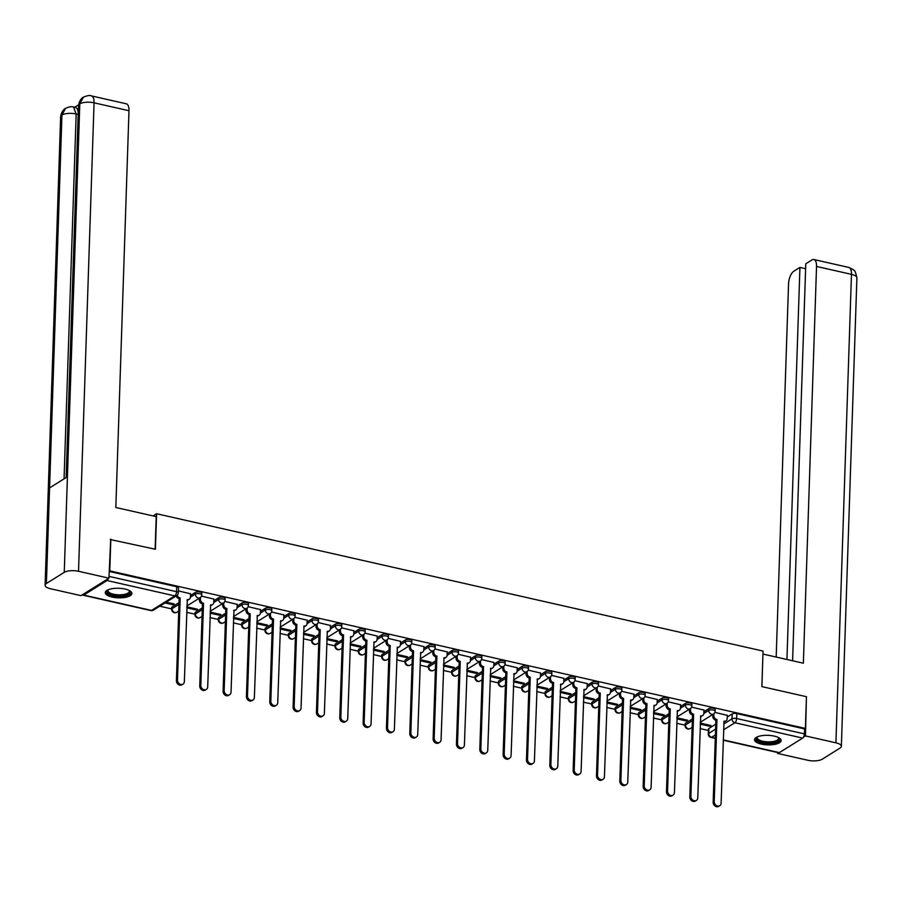 <?xml version="1.0" encoding="UTF-8"?>
<svg xmlns="http://www.w3.org/2000/svg" width="902" height="902" viewBox="0 0 902 902"><rect width="100%" height="100%" fill="white"/><g stroke="black" fill="none" stroke-linecap="round" stroke-linejoin="round"><path stroke-width="1.35" d="M201.822 593.166A3.416 1.229 -178.1 0 0 200.052 592.028A3.416 1.229 -178.1 0 0 195.418 592.377L195.362 594.125A3.416 1.229 1.9 0 1 199.996 593.775A3.416 1.229 1.9 0 1 201.766 594.914L201.822 593.166M225.162 598.443A3.416 1.229 -178.1 0 0 223.392 597.304A3.416 1.229 -178.1 0 0 218.758 597.654L218.69 599.413A3.416 1.229 1.9 0 1 223.335 599.063A3.416 1.229 1.9 0 1 225.105 600.202L225.162 598.443M248.501 603.731A3.416 1.229 -178.1 0 0 246.731 602.592A3.416 1.229 -178.1 0 0 242.086 602.942L242.029 604.701A3.416 1.229 1.9 0 1 246.674 604.351A3.416 1.229 1.9 0 1 248.433 605.49L248.501 603.731M271.829 609.019A3.416 1.229 -178.1 0 0 270.07 607.88A3.416 1.229 -178.1 0 0 265.425 608.23L265.368 609.977A3.416 1.229 1.9 0 1 270.002 609.628A3.416 1.229 1.9 0 1 271.773 610.767L271.829 609.019M295.168 614.307A3.416 1.229 -178.1 0 0 293.398 613.168A3.416 1.229 -178.1 0 0 288.764 613.518L288.708 615.265A3.416 1.229 1.9 0 1 293.342 614.916A3.416 1.229 1.9 0 1 295.112 616.055L295.168 614.307M318.507 619.595A3.416 1.229 -178.1 0 0 316.737 618.445A3.416 1.229 -178.1 0 0 312.103 618.795L312.047 620.553A3.416 1.229 1.9 0 1 316.681 620.204A3.416 1.229 1.9 0 1 318.451 621.343L318.507 619.595M341.847 624.872A3.416 1.229 -178.1 0 0 340.077 623.733A3.416 1.229 -178.1 0 0 335.443 624.083L335.375 625.841A3.416 1.229 1.9 0 1 340.02 625.492A3.416 1.229 1.9 0 1 341.79 626.631L341.847 624.872M365.186 630.16A3.416 1.229 -178.1 0 0 363.416 629.021A3.416 1.229 -178.1 0 0 358.77 629.37L358.714 631.118A3.416 1.229 1.9 0 1 363.359 630.769A3.416 1.229 1.9 0 1 365.118 631.919L365.186 630.16M388.514 635.448A3.416 1.229 -178.1 0 0 386.755 634.309A3.416 1.229 -178.1 0 0 382.11 634.658L382.053 636.406A3.416 1.229 1.9 0 1 386.687 636.057A3.416 1.229 1.9 0 1 388.458 637.195L388.514 635.448M411.853 640.736A3.416 1.229 -178.1 0 0 410.083 639.586A3.416 1.229 -178.1 0 0 405.449 639.935L405.393 641.694A3.416 1.229 1.9 0 1 410.027 641.345A3.416 1.229 1.9 0 1 411.797 642.483L411.853 640.736M435.192 646.012A3.416 1.229 -178.1 0 0 433.422 644.874A3.416 1.229 -178.1 0 0 428.788 645.223L428.732 646.982A3.416 1.229 1.9 0 1 433.366 646.633A3.416 1.229 1.9 0 1 435.136 647.771L435.192 646.012M458.532 651.3A3.416 1.229 -178.1 0 0 456.762 650.162A3.416 1.229 -178.1 0 0 452.127 650.511L452.06 652.259A3.416 1.229 1.9 0 1 456.705 651.909A3.416 1.229 1.9 0 1 458.475 653.059L458.532 651.3M481.871 656.588A3.416 1.229 -178.1 0 0 480.101 655.45A3.416 1.229 -178.1 0 0 475.455 655.799L475.399 657.547A3.416 1.229 1.9 0 1 480.044 657.197A3.416 1.229 1.9 0 1 481.803 658.336L481.871 656.588M505.199 661.876A3.416 1.229 -178.1 0 0 503.44 660.738A3.416 1.229 -178.1 0 0 498.795 661.087L498.738 662.835A3.416 1.229 1.9 0 1 503.372 662.485A3.416 1.229 1.9 0 1 505.143 663.624L505.199 661.876M528.538 667.153A3.416 1.229 -178.1 0 0 526.768 666.014A3.416 1.229 -178.1 0 0 522.134 666.364L522.078 668.123A3.416 1.229 1.9 0 1 526.712 667.773A3.416 1.229 1.9 0 1 528.482 668.912L528.538 667.153M551.877 672.441A3.416 1.229 -178.1 0 0 550.107 671.302A3.416 1.229 -178.1 0 0 545.473 671.652L545.417 673.411A3.416 1.229 1.9 0 1 550.051 673.061A3.416 1.229 1.9 0 1 551.821 674.2L551.877 672.441M575.217 677.729A3.416 1.229 -178.1 0 0 573.447 676.59A3.416 1.229 -178.1 0 0 568.812 676.94L568.745 678.687A3.416 1.229 1.9 0 1 573.39 678.338A3.416 1.229 1.9 0 1 575.16 679.477L575.217 677.729M598.556 683.017A3.416 1.229 -178.1 0 0 596.786 681.878A3.416 1.229 -178.1 0 0 592.14 682.228L592.084 683.975A3.416 1.229 1.9 0 1 596.729 683.626A3.416 1.229 1.9 0 1 598.488 684.765L598.556 683.017M621.884 688.305A3.416 1.229 -178.1 0 0 620.125 687.155A3.416 1.229 -178.1 0 0 615.48 687.504L615.423 689.263A3.416 1.229 1.9 0 1 620.057 688.914A3.416 1.229 1.9 0 1 621.828 690.053L621.884 688.305M645.223 693.582A3.416 1.229 -178.1 0 0 643.453 692.443A3.416 1.229 -178.1 0 0 638.819 692.792L638.763 694.551A3.416 1.229 1.9 0 1 643.397 694.202A3.416 1.229 1.9 0 1 645.167 695.341L645.223 693.582M668.562 698.87A3.416 1.229 -178.1 0 0 666.792 697.731A3.416 1.229 -178.1 0 0 662.158 698.08L662.102 699.828A3.416 1.229 1.9 0 1 666.736 699.478A3.416 1.229 1.9 0 1 668.506 700.617L668.562 698.87M691.902 704.158A3.416 1.229 -178.1 0 0 690.131 703.019A3.416 1.229 -178.1 0 0 685.497 703.368L685.43 705.116A3.416 1.229 1.9 0 1 690.075 704.766A3.416 1.229 1.9 0 1 691.845 705.905L691.902 704.158M715.241 709.446A3.416 1.229 -178.1 0 0 713.471 708.296A3.416 1.229 -178.1 0 0 708.825 708.645L708.769 710.404A3.416 1.229 1.9 0 1 713.414 710.054A3.416 1.229 1.9 0 1 715.173 711.193L715.241 709.446M761.412 744.105A13.327 4.781 -178.1 0 0 781.143 740.542A13.327 4.781 -178.1 0 0 774.243 736.1A13.327 4.781 -178.1 0 0 754.512 739.663A13.327 4.781 -178.1 0 0 761.412 744.105M112.164 597.068A13.327 4.781 -178.1 0 0 131.895 593.505A13.327 4.781 -178.1 0 0 124.995 589.051A13.327 4.781 -178.1 0 0 105.263 592.625A13.327 4.781 -178.1 0 0 112.164 597.068M159.733 606.2L171.662 608.906M186.658 612.3L195.001 614.183M209.997 617.588L218.34 619.471M233.336 622.865L241.668 624.759M256.675 628.153L265.008 630.047M280.003 633.441L288.347 635.324M303.343 638.729L311.686 640.612M326.682 644.005L335.025 645.9M350.021 649.293L358.353 651.188M373.36 654.581L381.693 656.464M396.688 659.869L405.032 661.752M420.028 665.157L428.371 667.04M443.367 670.434L451.71 672.328M466.706 675.722L475.038 677.616M490.045 681.01L498.378 682.893M513.373 686.298L521.717 688.181M536.713 691.575L545.056 693.469M560.052 696.863L568.395 698.757M583.391 702.151L591.723 704.034M606.73 707.439L615.063 709.322M630.058 712.715L638.402 714.609M653.398 718.003L661.741 719.897M676.737 723.291L685.08 725.174M700.076 728.579L708.408 730.462M110.822 539.17L109.773 570.876L805.396 728.421L806.444 696.705L761.863 686.614L763.047 651.075L156.587 513.734L155.403 549.262L110.236 539.531M82.51 594.689A3.416 1.5 -77.2 0 0 83.097 595.219A3.416 1.5 -77.2 0 0 83.751 595.083L107.034 580.538A3.416 1.5 -77.2 0 0 108.353 578.554M109.187 571.237L109.773 570.876M708.882 728.466L708.724 733.416A3.416 1.229 1.9 0 0 708.296 733.98L708.465 729.03A3.416 1.229 1.9 0 1 708.882 728.466L715.748 724.182M727.215 717.034L732.165 713.933L732.007 718.871A3.416 1.229 1.9 0 1 736.641 718.522L804.404 733.878A3.416 1.5 102.8 0 1 802.656 738.084L779.373 752.618A3.416 1.5 102.8 0 1 778.719 752.764L723.201 740.192M804.404 733.878L804.573 728.929L805.396 728.421M676.883 718.849L686.399 721.002L686.433 719.954M686.399 721.002L687.628 720.224L676.917 717.8M703.932 710.054L691.575 707.123M653.544 713.561L663.06 715.714L663.094 714.666M663.06 715.714L664.3 714.948L653.578 712.512M680.593 704.766L668.235 701.835M630.216 708.273L639.721 710.426L639.755 709.389M639.721 710.426L640.961 709.66L630.25 707.236M657.254 699.49L644.896 696.547M606.877 702.985L616.382 705.138L616.427 704.101M616.382 705.138L617.622 704.372L606.911 701.948M633.914 694.202L621.568 691.27M583.538 697.708L593.054 699.862L593.088 698.813M593.054 699.862L594.283 699.084L583.571 696.66M610.586 688.914L598.229 685.982M560.198 692.42L569.714 694.574L569.748 693.525M569.714 694.574L570.943 693.807L560.232 691.372M587.247 683.626L574.89 680.694M536.859 687.132L546.375 689.286L546.409 688.249M546.375 689.286L547.615 688.519L536.893 686.095M563.908 678.338L551.55 675.406M513.52 681.844L523.036 683.998L523.07 682.961M523.036 683.998L524.276 683.231L513.565 680.807M540.569 673.061L528.211 670.13M490.192 676.556L499.697 678.721L499.742 677.673M499.697 678.721L500.937 677.943L490.226 675.519M517.229 667.773L504.883 664.842M466.853 671.28L476.369 673.433L476.403 672.385M476.369 673.433L477.598 672.655L466.886 670.231M493.901 662.485L481.544 659.554M443.513 665.992L453.029 668.145L453.063 667.108M453.029 668.145L454.258 667.379L443.547 664.943M470.562 657.197L458.205 654.266M420.174 660.704L429.69 662.857L429.724 661.82M429.69 662.857L430.93 662.091L420.208 659.666M447.223 651.921L434.865 648.978M396.835 655.416L406.351 657.569L406.385 656.532M406.351 657.569L407.591 656.803L396.88 654.378M423.884 646.633L411.526 643.701M373.507 650.139L383.012 652.293L383.057 651.244M383.012 652.293L384.252 651.515L373.541 649.09M400.544 641.345L388.198 638.413M350.168 644.851L359.684 647.005L359.718 645.967M359.684 647.005L360.913 646.238L350.202 643.803M377.205 636.057L364.859 633.125M326.828 639.563L336.345 641.717L336.378 640.679M336.345 641.717L337.573 640.95L326.862 638.526M353.877 630.78L341.52 627.837M303.489 634.275L313.005 636.429L313.039 635.391M313.005 636.429L314.246 635.662L303.523 633.238M330.538 625.492L318.18 622.56M280.15 628.998L289.666 631.152L289.7 630.103M289.666 631.152L290.906 630.374L280.195 627.95M307.199 620.204L294.841 617.272M256.822 623.71L266.327 625.864L266.372 624.815M266.327 625.864L267.567 625.097L256.856 622.662M283.859 614.916L271.513 611.984M233.483 618.422L242.999 620.576L243.033 619.539M242.999 620.576L244.228 619.809L233.517 617.385M260.52 609.628L248.174 606.696M210.143 613.134L219.66 615.288L219.693 614.251M219.66 615.288L220.889 614.521L210.177 612.097M237.192 604.351L224.835 601.42M186.804 607.847L196.32 610.011L196.354 608.963M196.32 610.011L197.561 609.233L186.838 606.809M213.853 599.063L201.496 596.132M164.998 602.919L172.981 604.723L173.015 603.675M172.981 604.723L174.221 603.945L166.239 602.141M190.514 593.775L178.382 590.9M172.135 606.911L172.068 608.658A3.416 1.229 1.9 0 0 171.651 609.222L171.707 607.474A3.416 1.229 -178.1 0 1 172.135 606.911L179.002 602.615M190.457 595.467L195.418 592.377M195.463 612.199L195.407 613.946A3.416 1.229 1.9 0 0 194.99 614.51L195.046 612.762A3.416 1.229 -178.1 0 1 195.463 612.199L202.341 607.903M213.797 600.755L218.758 597.654M218.803 617.475L218.746 619.234A3.416 1.229 1.9 0 0 218.329 619.798L218.385 618.039A3.416 1.229 -178.1 0 1 218.803 617.475L225.669 613.191M237.136 606.043L242.086 602.942M242.142 622.763L242.086 624.522A3.416 1.229 1.9 0 0 241.657 625.086L241.725 623.327A3.416 1.229 -178.1 0 1 242.142 622.763L249.008 618.479M260.475 611.319L265.425 608.23M265.481 628.051L265.425 629.799A3.416 1.229 1.9 0 0 264.996 630.363L265.053 628.615A3.416 1.229 -178.1 0 1 265.481 628.051L272.348 623.767M283.803 616.607L288.764 613.518M288.82 633.339L288.753 635.087A3.416 1.229 1.9 0 0 288.336 635.651L288.392 633.903A3.416 1.229 -178.1 0 1 288.82 633.339L295.687 629.044M307.142 621.895L312.103 618.795M312.148 638.616L312.092 640.375A3.416 1.229 1.9 0 0 311.675 640.939L311.731 639.18A3.416 1.229 -178.1 0 1 312.148 638.616L319.026 634.332M330.482 627.183L335.443 624.083M335.488 643.904L335.431 645.663A3.416 1.229 1.9 0 0 335.014 646.227L335.07 644.468A3.416 1.229 -178.1 0 1 335.488 643.904L342.354 639.619M353.821 632.46L358.77 629.37M358.827 649.192L358.77 650.94A3.416 1.229 1.9 0 0 358.342 651.503L358.41 649.756A3.416 1.229 -178.1 0 1 358.827 649.192L365.693 644.907M377.16 637.748L382.11 634.658M382.166 654.48L382.11 656.228A3.416 1.229 1.9 0 0 381.681 656.791L381.738 655.044A3.416 1.229 -178.1 0 1 382.166 654.48L389.033 650.184M400.488 643.036L405.449 639.935M405.505 659.757L405.438 661.516A3.416 1.229 1.9 0 0 405.021 662.079L405.077 660.32A3.416 1.229 -178.1 0 1 405.505 659.757L412.372 655.472M423.827 648.324L428.788 645.223M428.833 665.045L428.777 666.803A3.416 1.229 1.9 0 0 428.36 667.367L428.416 665.608A3.416 1.229 -178.1 0 1 428.833 665.045L435.711 660.76M447.166 653.6L452.127 650.511M452.173 670.333L452.116 672.08A3.416 1.229 1.9 0 0 451.699 672.644L451.755 670.896A3.416 1.229 -178.1 0 1 452.173 670.333L459.039 666.048M470.506 658.888L475.455 655.799M475.512 675.621L475.455 677.368A3.416 1.229 1.9 0 0 475.027 677.932L475.095 676.184A3.416 1.229 -178.1 0 1 475.512 675.621L482.378 671.325M493.845 664.176L498.795 661.087M498.851 680.897L498.795 682.656A3.416 1.229 1.9 0 0 498.366 683.22L498.423 681.472A3.416 1.229 -178.1 0 1 498.851 680.897L505.718 676.613M517.173 669.464L522.134 666.364M522.19 686.185L522.123 687.944A3.416 1.229 1.9 0 0 521.706 688.508L521.762 686.749A3.416 1.229 -178.1 0 1 522.19 686.185L529.057 681.901M540.512 674.752L545.473 671.652M545.518 691.473L545.462 693.221A3.416 1.229 1.9 0 0 545.045 693.796L545.101 692.037A3.416 1.229 -178.1 0 1 545.518 691.473L552.396 687.189M563.851 680.029L568.812 676.94M568.858 696.761L568.801 698.509A3.416 1.229 1.9 0 0 568.384 699.073L568.44 697.325A3.416 1.229 -178.1 0 1 568.858 696.761L575.724 692.465M587.191 685.317L592.14 682.228M592.197 702.049L592.14 703.797A3.416 1.229 1.9 0 0 591.712 704.361L591.78 702.613A3.416 1.229 -178.1 0 1 592.197 702.049L599.063 697.753M610.53 690.605L615.48 687.504M615.536 707.326L615.48 709.085A3.416 1.229 1.9 0 0 615.051 709.648L615.108 707.89A3.416 1.229 -178.1 0 1 615.536 707.326L622.403 703.041M633.858 695.893L638.819 692.792M638.875 712.614L638.819 714.373A3.416 1.229 1.9 0 0 638.39 714.936L638.447 713.178A3.416 1.229 -178.1 0 1 638.875 712.614L645.742 708.329M657.197 701.17L662.158 698.08M662.203 717.902L662.147 719.649A3.416 1.229 1.9 0 0 661.73 720.213L661.786 718.466A3.416 1.229 -178.1 0 1 662.203 717.902L669.081 713.617M680.536 706.458L685.497 703.368M685.543 723.19L685.486 724.937A3.416 1.229 1.9 0 0 685.069 725.501L685.125 723.754A3.416 1.229 -178.1 0 1 685.543 723.19L692.42 718.894M703.876 711.746L708.825 708.645M153.058 515.921L156.587 513.734M700.223 724.126L709.739 726.279L709.773 725.242M709.739 726.279L710.968 725.512L700.256 723.088M727.271 715.342L714.914 712.411M109.176 571.44L176.713 586.74A3.416 1.229 1.9 0 1 178.483 587.878L178.325 592.817A3.416 1.229 1.9 0 0 176.555 591.678L176.713 586.74M804.573 728.929L736.81 713.583A3.416 1.229 -178.1 0 0 732.165 713.933M713.91 713.741L713.843 715.602A3.416 2.807 58 0 0 716.729 719.469L715.658 720.134A3.416 2.807 -122 0 1 712.772 716.278L712.839 714.44M716.955 719.525L714.226 801.585A3.924 3.236 58 0 0 716.087 805.339A3.924 3.236 58 0 0 719.751 805.7A3.924 3.236 58 0 0 721.115 803.141L724.058 721.126A3.416 2.807 58 0 0 725.975 720.845L724.904 721.51A3.416 2.807 -122 0 1 723.81 721.859M719.751 805.7L718.68 806.365A3.924 3.236 -122 0 1 715.015 806.005A3.924 3.236 -122 0 1 713.166 802.25L715.884 720.191M725.975 720.845A3.416 2.807 58 0 0 727.159 718.623L727.271 715.207M690.571 708.453L690.504 710.325A3.416 2.807 58 0 0 693.39 714.181L692.319 714.858A3.416 2.807 -122 0 1 689.432 710.99L689.5 709.152M693.615 714.237L690.898 796.297A3.924 3.236 58 0 0 692.747 800.051A3.924 3.236 58 0 0 696.412 800.412A3.924 3.236 58 0 0 697.776 797.853L700.719 715.85A3.416 2.807 58 0 0 702.635 715.557L701.564 716.222A3.416 2.807 -122 0 1 700.471 716.583M696.412 800.412L695.341 801.077A3.924 3.236 -122 0 1 691.676 800.717A3.924 3.236 -122 0 1 689.827 796.962L692.544 714.903M702.635 715.557A3.416 2.807 58 0 0 703.819 713.335L703.932 709.919M667.232 703.177L667.164 705.037A3.416 2.807 58 0 0 670.051 708.904L668.991 709.57A3.416 2.807 -122 0 1 666.104 705.702L666.161 703.864M670.276 708.949L667.559 791.009A3.924 3.236 58 0 0 669.408 794.775A3.924 3.236 58 0 0 673.084 795.124A3.924 3.236 58 0 0 674.437 792.576L677.391 710.562A3.416 2.807 58 0 0 679.296 710.269L678.236 710.934A3.416 2.807 -122 0 1 677.131 711.295M673.084 795.124L672.013 795.789A3.924 3.236 -122 0 1 668.348 795.44A3.924 3.236 -122 0 1 666.488 791.685L669.205 709.615M679.296 710.269A3.416 2.807 58 0 0 680.48 708.047L680.593 704.631M761.897 686.625L762.945 654.074M762.979 654.063L803.366 663.207L816.535 266.44A10.249 4.51 -77.2 0 0 813.852 259.528A10.249 4.51 -77.2 0 0 811.913 259.956L805.779 263.79L792.61 660.771M841.363 746.326A10.508 3.766 -178.1 0 0 835.917 742.82L851.465 274.355A10.249 4.51 -77.2 0 0 848.793 267.432L853.134 269.551C854.002 271.716 854.532 267.296 856.9 277.861L841.363 746.326A10.508 3.766 -178.1 0 1 840.055 748.062L822.207 759.213A10.508 3.766 -178.1 0 1 807.944 760.285L777.501 753.395L777.535 752.493M835.917 742.82L805.475 735.931L803.479 737.182M778.561 752.73L777.501 753.395M805.621 268.717L799.939 267.432L793.805 271.254A10.249 4.51 -77.2 0 0 788.551 283.904L776.182 657.051M799.939 267.432L786.939 659.486M805.475 735.931L806.433 697.099M155.133 549.205L156.215 516.643L115.828 507.488L128.986 110.721L94.056 102.817L78.519 571.282L108.962 578.182L110.698 539.238M78.519 571.282A10.508 3.766 -178.1 0 0 64.256 572.364L67.424 476.752L49.576 487.903L46.397 583.504L64.256 572.364M46.397 583.504A10.508 3.766 -178.1 0 0 45.1 585.24A10.508 3.766 -178.1 0 0 50.535 588.747L80.977 595.647L108.962 578.182M78.587 104.824L74.584 107.315M91.384 95.894C90.02 95.06 87.347 95.499 83.39 97.202L79.793 103.888A10.508 3.766 -178.1 0 1 94.056 102.817A10.249 4.51 -77.2 0 0 91.384 95.894L126.314 103.809A10.249 4.51 102.8 0 1 128.986 110.721M78.181 114.441L76.163 113.979L73.49 107.067L75.509 107.53A10.249 4.51 102.8 0 1 78.181 114.441L66.128 477.564M64.053 478.861L76.163 113.979A10.508 3.766 -178.1 0 0 61.945 115.039L65.575 108.319C69.465 106.673 72.092 106.256 73.49 107.067M778.539 737.565A11.534 4.138 1.9 0 1 778.561 737.588A11.534 4.138 1.9 0 1 777.964 741.117A11.534 4.138 1.9 0 1 762.81 742.402A11.534 4.138 1.9 0 1 757.285 736.889A11.534 4.138 1.9 0 1 757.308 736.866M757.579 736.754A10.677 3.833 -178.1 0 0 757.229 737.678A10.677 3.833 -178.1 0 0 765.178 741.658A10.677 3.833 -178.1 0 0 777.242 740.147A10.677 3.833 -178.1 0 0 778.561 738.388A10.677 3.833 -178.1 0 0 778.268 737.441M754.703 738.918A13.237 4.747 -178.1 0 0 765.212 743.406A13.237 4.747 -178.1 0 0 779.463 741.455A13.237 4.747 -178.1 0 0 781.008 739.787M129.29 590.528A11.534 4.138 1.9 0 1 129.313 590.551A11.534 4.138 1.9 0 1 128.715 594.08A11.534 4.138 1.9 0 1 113.562 595.365A11.534 4.138 1.9 0 1 108.037 589.84A11.534 4.138 1.9 0 1 108.06 589.829M108.33 589.705A10.677 3.833 -178.1 0 0 107.981 590.641A10.677 3.833 -178.1 0 0 115.93 594.621A10.677 3.833 -178.1 0 0 127.994 593.11A10.677 3.833 -178.1 0 0 129.313 591.34A10.677 3.833 -178.1 0 0 129.02 590.393M105.455 591.87A13.237 4.747 -178.1 0 0 115.963 596.369A13.237 4.747 -178.1 0 0 130.215 594.418A13.237 4.747 -178.1 0 0 131.76 592.749M643.893 697.889L643.836 699.749A3.416 2.807 58 0 0 646.723 703.616L645.652 704.282A3.416 2.807 -122 0 1 642.765 700.414L642.822 698.588M646.948 703.661L644.22 785.732A3.924 3.236 58 0 0 646.08 789.487A3.924 3.236 58 0 0 649.744 789.836A3.924 3.236 58 0 0 651.097 787.288L654.051 705.274A3.416 2.807 58 0 0 655.968 704.981L654.897 705.657A3.416 2.807 -122 0 1 653.803 706.007M649.744 789.836L648.673 790.513A3.924 3.236 -122 0 1 645.009 790.152A3.924 3.236 -122 0 1 643.149 786.397L645.877 704.338M655.968 704.981A3.416 2.807 58 0 0 657.141 702.771L657.265 699.354M620.553 692.601L620.497 694.461A3.416 2.807 58 0 0 623.383 698.328L622.312 698.994A3.416 2.807 -122 0 1 619.426 695.138L619.482 693.3M623.609 698.385L620.88 780.444A3.924 3.236 58 0 0 622.741 784.199A3.924 3.236 58 0 0 626.405 784.56A3.924 3.236 58 0 0 627.769 782L630.712 699.986A3.416 2.807 58 0 0 632.629 699.704L631.558 700.369A3.416 2.807 -122 0 1 630.464 700.719M626.405 784.56L625.334 785.225A3.924 3.236 -122 0 1 621.67 784.864A3.924 3.236 -122 0 1 619.809 781.109L622.538 699.05M632.629 699.704A3.416 2.807 58 0 0 633.813 697.483L633.926 694.066M597.225 687.313L597.158 689.184A3.416 2.807 58 0 0 600.044 693.04L598.973 693.717A3.416 2.807 -122 0 1 596.087 689.85L596.154 688.012M600.27 693.097L597.541 775.156A3.924 3.236 58 0 0 599.402 778.911A3.924 3.236 58 0 0 603.066 779.272A3.924 3.236 58 0 0 604.43 776.712L607.373 694.709A3.416 2.807 58 0 0 609.29 694.416L608.219 695.081A3.416 2.807 -122 0 1 607.125 695.431M603.066 779.272L601.995 779.937A3.924 3.236 -122 0 1 598.33 779.576A3.924 3.236 -122 0 1 596.481 775.821L599.199 693.762M609.29 694.416A3.416 2.807 58 0 0 610.474 692.195L610.586 688.778M573.886 682.036L573.819 683.896A3.416 2.807 58 0 0 576.705 687.764L575.634 688.429A3.416 2.807 -122 0 1 572.747 684.562L572.815 682.724M576.93 687.809L574.213 769.868A3.924 3.236 58 0 0 576.062 773.623A3.924 3.236 58 0 0 579.727 773.984A3.924 3.236 58 0 0 581.091 771.436L584.034 689.421A3.416 2.807 58 0 0 585.95 689.128L584.879 689.793A3.416 2.807 -122 0 1 583.786 690.154M579.727 773.984L578.656 774.649A3.924 3.236 -122 0 1 574.991 774.299A3.924 3.236 -122 0 1 573.142 770.545L575.859 688.474M585.95 689.128A3.416 2.807 58 0 0 587.134 686.907L587.247 683.49M550.547 676.748L550.479 678.608A3.416 2.807 58 0 0 553.366 682.476L552.306 683.141A3.416 2.807 -122 0 1 549.419 679.274L549.476 677.447M553.591 682.521L550.874 764.592A3.924 3.236 58 0 0 552.723 768.346A3.924 3.236 58 0 0 556.399 768.696A3.924 3.236 58 0 0 557.752 766.148L560.706 684.133A3.416 2.807 58 0 0 562.611 683.84L561.54 684.517A3.416 2.807 -122 0 1 560.446 684.866M556.399 768.696L555.328 769.361A3.924 3.236 -122 0 1 551.663 769.011A3.924 3.236 -122 0 1 549.803 765.257L552.52 683.197M562.611 683.84A3.416 2.807 58 0 0 563.795 681.619L563.908 678.214M527.208 671.46L527.151 673.32A3.416 2.807 58 0 0 530.038 677.188L528.967 677.853A3.416 2.807 -122 0 1 526.08 673.997L526.137 672.159M530.252 677.244L527.535 759.304A3.924 3.236 58 0 0 529.395 763.058A3.924 3.236 58 0 0 533.059 763.419A3.924 3.236 58 0 0 534.412 760.86L537.366 678.845A3.416 2.807 58 0 0 539.283 678.563L538.212 679.229A3.416 2.807 -122 0 1 537.118 679.578M533.059 763.419L531.988 764.084A3.924 3.236 -122 0 1 528.324 763.723A3.924 3.236 -122 0 1 526.464 759.969L529.192 677.909M539.283 678.563A3.416 2.807 58 0 0 540.456 676.342L540.58 672.926M503.868 666.172L503.812 668.044A3.416 2.807 58 0 0 506.698 671.9L505.627 672.565A3.416 2.807 -122 0 1 502.741 668.709L502.797 666.871M506.924 671.956L504.195 754.016A3.924 3.236 58 0 0 506.056 757.77A3.924 3.236 58 0 0 509.72 758.131A3.924 3.236 58 0 0 511.084 755.572L514.027 673.568A3.416 2.807 58 0 0 515.944 673.275L514.873 673.941A3.416 2.807 -122 0 1 513.779 674.29M509.72 758.131L508.649 758.796A3.924 3.236 -122 0 1 504.985 758.435A3.924 3.236 -122 0 1 503.124 754.681L505.853 672.621M515.944 673.275A3.416 2.807 58 0 0 517.128 671.054L517.241 667.638M480.529 660.884L480.473 662.756A3.416 2.807 58 0 0 483.359 666.612L482.288 667.288A3.416 2.807 -122 0 1 479.402 663.421L479.469 661.583M483.585 666.668L480.856 748.728A3.924 3.236 58 0 0 482.717 752.482A3.924 3.236 58 0 0 486.381 752.843A3.924 3.236 58 0 0 487.745 750.295L490.688 668.281A3.416 2.807 58 0 0 492.605 667.987L491.534 668.653A3.416 2.807 -122 0 1 490.44 669.013M486.381 752.843L485.31 753.508A3.924 3.236 -122 0 1 481.645 753.159A3.924 3.236 -122 0 1 479.796 749.393L482.514 667.333M492.605 667.987A3.416 2.807 58 0 0 493.789 665.766L493.901 662.35M457.201 655.607L457.134 657.468A3.416 2.807 58 0 0 460.02 661.335L458.949 662A3.416 2.807 -122 0 1 456.062 658.133L456.13 656.295M460.245 661.38L457.528 743.451A3.924 3.236 58 0 0 459.377 747.206A3.924 3.236 58 0 0 463.042 747.555A3.924 3.236 58 0 0 464.406 745.007L467.349 662.993A3.416 2.807 58 0 0 469.265 662.699L468.194 663.376A3.416 2.807 -122 0 1 467.101 663.725M463.042 747.555L461.971 748.22A3.924 3.236 -122 0 1 458.306 747.871A3.924 3.236 -122 0 1 456.457 744.116L459.174 662.045M469.265 662.699A3.416 2.807 58 0 0 470.449 660.478L470.562 657.062M433.862 650.319L433.794 652.18A3.416 2.807 58 0 0 436.681 656.047L435.621 656.712A3.416 2.807 -122 0 1 432.734 652.845L432.791 651.018M436.906 656.092L434.189 738.163A3.924 3.236 58 0 0 436.038 741.918A3.924 3.236 58 0 0 439.714 742.267A3.924 3.236 58 0 0 441.067 739.719L444.021 657.705A3.416 2.807 58 0 0 445.926 657.423L444.855 658.088A3.416 2.807 -122 0 1 443.761 658.437M439.714 742.267L438.643 742.944A3.924 3.236 -122 0 1 434.967 742.583A3.924 3.236 -122 0 1 433.118 738.828L435.835 656.769M445.926 657.423A3.416 2.807 58 0 0 447.11 655.202L447.223 651.785M410.523 645.031L410.466 646.892A3.416 2.807 58 0 0 413.353 650.759L412.282 651.424A3.416 2.807 -122 0 1 409.395 647.568L409.452 645.731M413.567 650.816L410.85 732.875A3.924 3.236 58 0 0 412.71 736.63A3.924 3.236 58 0 0 416.374 736.99A3.924 3.236 58 0 0 417.727 734.431L420.682 652.417A3.416 2.807 58 0 0 422.598 652.135L421.527 652.8A3.416 2.807 -122 0 1 420.433 653.149M416.374 736.99L415.303 737.656A3.924 3.236 -122 0 1 411.639 737.295A3.924 3.236 -122 0 1 409.779 733.54L412.507 651.481M422.598 652.135A3.416 2.807 58 0 0 423.771 649.914L423.884 646.497M387.183 639.743L387.127 641.615A3.416 2.807 58 0 0 390.014 645.471L388.942 646.148A3.416 2.807 -122 0 1 386.056 642.28L386.112 640.443M390.239 645.528L387.51 727.587A3.924 3.236 58 0 0 389.371 731.342A3.924 3.236 58 0 0 393.035 731.702A3.924 3.236 58 0 0 394.399 729.143L397.342 647.14A3.416 2.807 58 0 0 399.259 646.847L398.188 647.512A3.416 2.807 -122 0 1 397.094 647.873M393.035 731.702L391.964 732.368A3.924 3.236 -122 0 1 388.3 732.018A3.924 3.236 -122 0 1 386.439 728.252L389.168 646.193M399.259 646.847A3.416 2.807 58 0 0 400.443 644.626L400.556 641.209M363.844 634.467L363.788 636.327A3.416 2.807 58 0 0 366.674 640.194L365.603 640.86A3.416 2.807 -122 0 1 362.717 636.992L362.784 635.155M366.9 640.24L364.171 722.299A3.924 3.236 58 0 0 366.032 726.065A3.924 3.236 58 0 0 369.696 726.414A3.924 3.236 58 0 0 371.06 723.866L374.003 641.852A3.416 2.807 58 0 0 375.92 641.559L374.849 642.224A3.416 2.807 -122 0 1 373.755 642.585M369.696 726.414L368.625 727.08A3.924 3.236 -122 0 1 364.96 726.73A3.924 3.236 -122 0 1 363.111 722.976L365.829 640.905M375.92 641.559A3.416 2.807 58 0 0 377.104 639.338L377.216 635.921M340.516 629.179L340.449 631.039A3.416 2.807 58 0 0 343.335 634.907L342.264 635.572A3.416 2.807 -122 0 1 339.377 631.704L339.445 629.878M343.561 634.952L340.843 717.022A3.924 3.236 58 0 0 342.692 720.777A3.924 3.236 58 0 0 346.357 721.126A3.924 3.236 58 0 0 347.721 718.578L350.664 636.564A3.416 2.807 58 0 0 352.581 636.282L351.509 636.947A3.416 2.807 -122 0 1 350.416 637.297M346.357 721.126L345.286 721.803A3.924 3.236 -122 0 1 341.621 721.442A3.924 3.236 -122 0 1 339.772 717.688L342.489 635.628M352.581 636.282A3.416 2.807 58 0 0 353.764 634.061L353.877 630.645M317.177 623.891L317.109 625.751A3.416 2.807 58 0 0 319.996 629.619L318.925 630.284A3.416 2.807 -122 0 1 316.05 626.428L316.106 624.59M320.221 629.675L317.504 711.734A3.924 3.236 58 0 0 319.353 715.489A3.924 3.236 58 0 0 323.029 715.85A3.924 3.236 58 0 0 324.382 713.29L327.325 631.276A3.416 2.807 58 0 0 329.241 630.994L328.17 631.659A3.416 2.807 -122 0 1 327.076 632.009M323.029 715.85L321.958 716.515A3.924 3.236 -122 0 1 318.282 716.154A3.924 3.236 -122 0 1 316.433 712.4L319.15 630.34M329.241 630.994A3.416 2.807 58 0 0 330.425 628.773L330.538 625.357M293.838 618.603L293.781 620.475A3.416 2.807 58 0 0 296.668 624.331L295.597 625.007A3.416 2.807 -122 0 1 292.71 621.14L292.767 619.302M296.882 624.387L294.165 706.446A3.924 3.236 58 0 0 296.025 710.201A3.924 3.236 58 0 0 299.69 710.562A3.924 3.236 58 0 0 301.042 708.002L303.997 625.999A3.416 2.807 58 0 0 305.913 625.706L304.842 626.371A3.416 2.807 -122 0 1 303.737 626.732M299.69 710.562L298.618 711.227A3.924 3.236 -122 0 1 294.954 710.866A3.924 3.236 -122 0 1 293.094 707.112L295.822 625.052M305.913 625.706A3.416 2.807 58 0 0 307.086 623.485L307.199 620.069M270.499 613.326L270.442 615.187A3.416 2.807 58 0 0 273.329 619.054L272.257 619.719A3.416 2.807 -122 0 1 269.371 615.852L269.427 614.014M273.554 619.099L270.825 701.158A3.924 3.236 58 0 0 272.686 704.913A3.924 3.236 58 0 0 276.35 705.274A3.924 3.236 58 0 0 277.715 702.726L280.657 620.711A3.416 2.807 58 0 0 282.574 620.418L281.503 621.083A3.416 2.807 -122 0 1 280.409 621.444M276.35 705.274L275.279 705.939A3.924 3.236 -122 0 1 271.615 705.589A3.924 3.236 -122 0 1 269.754 701.835L272.483 619.764M282.574 620.418A3.416 2.807 58 0 0 283.758 618.197L283.871 614.781M247.159 608.038L247.103 609.899A3.416 2.807 58 0 0 249.989 613.766L248.918 614.431A3.416 2.807 -122 0 1 246.032 610.564L246.099 608.737M250.215 613.811L247.486 695.882A3.924 3.236 58 0 0 249.347 699.636A3.924 3.236 58 0 0 253.011 699.986A3.924 3.236 58 0 0 254.375 697.438L257.318 615.423A3.416 2.807 58 0 0 259.235 615.13L258.164 615.807A3.416 2.807 -122 0 1 257.07 616.156M253.011 699.986L251.94 700.662A3.924 3.236 -122 0 1 248.275 700.302A3.924 3.236 -122 0 1 246.426 696.547L249.144 614.487M259.235 615.13A3.416 2.807 58 0 0 260.419 612.92L260.531 609.504M223.831 602.75L223.764 604.611A3.416 2.807 58 0 0 226.65 608.478L225.579 609.143A3.416 2.807 -122 0 1 222.693 605.287L222.76 603.449M226.876 608.534L224.158 690.594A3.924 3.236 58 0 0 226.007 694.348A3.924 3.236 58 0 0 229.672 694.709A3.924 3.236 58 0 0 231.036 692.15L233.979 610.135A3.416 2.807 58 0 0 235.896 609.853L234.824 610.519A3.416 2.807 -122 0 1 233.731 610.868M229.672 694.709L228.601 695.374A3.924 3.236 -122 0 1 224.936 695.014A3.924 3.236 -122 0 1 223.087 691.259L225.804 609.2M235.896 609.853A3.416 2.807 58 0 0 237.079 607.632L237.192 604.216M200.492 597.462L200.424 599.334A3.416 2.807 58 0 0 203.311 603.19L202.24 603.866A3.416 2.807 -122 0 1 199.365 599.999L199.421 598.161M203.536 603.246L200.819 685.306A3.924 3.236 58 0 0 202.668 689.06A3.924 3.236 58 0 0 206.332 689.421A3.924 3.236 58 0 0 207.697 686.862L210.64 604.859A3.416 2.807 58 0 0 212.556 604.566L211.485 605.231A3.416 2.807 -122 0 1 210.391 605.58M206.332 689.421L205.273 690.086A3.924 3.236 -122 0 1 201.597 689.726A3.924 3.236 -122 0 1 199.748 685.971L202.465 603.912M212.556 604.566A3.416 2.807 58 0 0 213.74 602.344L213.853 598.928M177.243 595.196A3.416 2.807 58 0 0 179.983 597.913L178.912 598.578A3.416 2.807 -122 0 1 176.194 595.929M180.197 597.958L177.48 680.018A3.924 3.236 58 0 0 179.34 683.772A3.924 3.236 58 0 0 183.005 684.133A3.924 3.236 58 0 0 184.358 681.585L187.312 599.571A3.416 2.807 58 0 0 189.228 599.278L188.157 599.943A3.416 2.807 -122 0 1 187.052 600.304M183.005 684.133L181.933 684.798A3.924 3.236 -122 0 1 178.269 684.449A3.924 3.236 -122 0 1 176.409 680.694L179.137 598.624M189.228 599.278A3.416 2.807 58 0 0 190.401 597.056L190.514 593.64M83.751 595.083L151.513 610.428L174.796 595.895L107.034 580.538M715.399 734.904L711.61 737.272A3.416 2.807 -122 0 1 708.724 733.416L715.59 729.12M723.742 724.035L732.007 718.871A3.416 2.807 -122 0 0 734.893 722.739L723.551 729.819M708.296 733.98A3.416 3.416 0 0 0 710.956 737.419A3.416 1.5 102.8 0 0 711.61 737.272L715.286 738.107M723.212 739.899L779.373 752.618M802.656 738.084L734.893 722.739A3.416 1.5 -77.2 0 0 736.641 718.522L736.81 713.583M171.651 609.222A3.416 3.416 0 0 0 176.871 612.232A3.416 2.807 58 0 1 174.954 612.526A3.416 2.807 58 0 1 172.068 608.658L178.946 604.374M190.401 597.225L195.362 594.125A3.416 2.807 58 0 0 198.248 597.992A3.416 2.807 -122 0 0 200.154 597.699A3.416 3.416 0 0 0 201.766 594.914M194.99 614.51A3.416 3.416 0 0 0 200.21 617.52A3.416 2.807 58 0 1 198.293 617.814A3.416 2.807 58 0 1 195.407 613.946L202.273 609.662M213.729 602.502L218.69 599.413A3.416 2.807 58 0 0 221.576 603.28A3.416 2.807 -122 0 0 223.493 602.987A3.416 3.416 0 0 0 225.105 600.202M218.329 619.798A3.416 3.416 0 0 0 223.549 622.808A3.416 2.807 58 0 1 221.633 623.09A3.416 2.807 58 0 1 218.746 619.234L225.613 614.938M237.068 607.79L242.029 604.701A3.416 2.807 58 0 0 244.916 608.557A3.416 2.807 -122 0 0 246.832 608.275A3.416 3.416 0 0 0 248.433 605.49M241.657 625.086A3.416 3.416 0 0 0 246.889 628.096A3.416 2.807 58 0 1 244.972 628.378A3.416 2.807 58 0 1 242.086 624.522L248.952 620.226M260.407 613.078L265.368 609.977A3.416 2.807 58 0 0 268.255 613.845A3.416 2.807 -122 0 0 270.172 613.552A3.416 3.416 0 0 0 271.773 610.767M264.996 630.363A3.416 3.416 0 0 0 270.217 633.373A3.416 2.807 58 0 1 268.311 633.666A3.416 2.807 58 0 1 265.425 629.799L272.291 625.514M283.747 618.366L288.708 615.265A3.416 2.807 58 0 0 291.594 619.133A3.416 2.807 -122 0 0 293.511 618.84A3.416 3.416 0 0 0 295.112 616.055M288.336 635.651A3.416 3.416 0 0 0 293.556 638.661A3.416 2.807 58 0 1 291.639 638.954A3.416 2.807 58 0 1 288.753 635.087L295.63 630.802M307.086 623.654L312.047 620.553A3.416 2.807 58 0 0 314.933 624.421A3.416 2.807 -122 0 0 316.839 624.128A3.416 3.416 0 0 0 318.451 621.343M311.675 640.939A3.416 3.416 0 0 0 316.895 643.949A3.416 2.807 58 0 1 314.978 644.242A3.416 2.807 58 0 1 312.092 640.375L318.958 636.09M330.414 628.931L335.375 625.841A3.416 2.807 58 0 0 338.261 629.697A3.416 2.807 -122 0 0 340.178 629.416A3.416 3.416 0 0 0 341.79 626.631M335.014 646.227A3.416 3.416 0 0 0 340.234 649.237A3.416 2.807 58 0 1 338.318 649.519A3.416 2.807 58 0 1 335.431 645.663L342.298 641.367M353.753 634.219L358.714 631.118A3.416 2.807 58 0 0 361.601 634.985A3.416 2.807 -122 0 0 363.517 634.704A3.416 3.416 0 0 0 365.118 631.919M358.342 651.503A3.416 3.416 0 0 0 363.574 654.514A3.416 2.807 58 0 1 361.657 654.807A3.416 2.807 58 0 1 358.77 650.94L365.637 646.655M377.092 639.507L382.053 636.406A3.416 2.807 58 0 0 384.94 640.273A3.416 2.807 -122 0 0 386.857 639.98A3.416 3.416 0 0 0 388.458 637.195M381.681 656.791A3.416 3.416 0 0 0 386.902 659.802A3.416 2.807 58 0 1 384.996 660.095A3.416 2.807 58 0 1 382.11 656.228L388.976 651.943M400.432 644.795L405.393 641.694A3.416 2.807 58 0 0 408.279 645.561A3.416 2.807 -122 0 0 410.196 645.268A3.416 3.416 0 0 0 411.797 642.483M405.021 662.079A3.416 3.416 0 0 0 410.241 665.09A3.416 2.807 58 0 1 408.324 665.383A3.416 2.807 58 0 1 405.438 661.516L412.315 657.231M423.771 650.071L428.732 646.982A3.416 2.807 58 0 0 431.618 650.838A3.416 2.807 -122 0 0 433.524 650.556A3.416 3.416 0 0 0 435.136 647.771M428.36 667.367A3.416 3.416 0 0 0 433.58 670.378A3.416 2.807 58 0 1 431.663 670.66A3.416 2.807 58 0 1 428.777 666.803L435.655 662.508M447.099 655.359L452.06 652.259A3.416 2.807 58 0 0 454.946 656.126A3.416 2.807 -122 0 0 456.863 655.844A3.416 3.416 0 0 0 458.475 653.059M451.699 672.644A3.416 3.416 0 0 0 456.919 675.666A3.416 2.807 58 0 1 455.003 675.948A3.416 2.807 58 0 1 452.116 672.08L458.983 667.796M470.438 660.647L475.399 657.547A3.416 2.807 58 0 0 478.285 661.414A3.416 2.807 -122 0 0 480.202 661.121A3.416 3.416 0 0 0 481.803 658.336M475.027 677.932A3.416 3.416 0 0 0 480.259 680.942A3.416 2.807 58 0 1 478.342 681.236A3.416 2.807 58 0 1 475.455 677.368L482.322 673.084M493.777 665.935L498.738 662.835A3.416 2.807 58 0 0 501.625 666.702A3.416 2.807 -122 0 0 503.541 666.409A3.416 3.416 0 0 0 505.143 663.624M498.366 683.22A3.416 3.416 0 0 0 503.598 686.23A3.416 2.807 58 0 1 501.681 686.523A3.416 2.807 58 0 1 498.795 682.656L505.661 678.372M517.117 671.212L522.078 668.123A3.416 2.807 58 0 0 524.964 671.979A3.416 2.807 -122 0 0 526.881 671.697A3.416 3.416 0 0 0 528.482 668.912M521.706 688.508A3.416 3.416 0 0 0 526.926 691.518A3.416 2.807 58 0 1 525.009 691.8A3.416 2.807 58 0 1 522.123 687.944L529 683.648M540.456 676.5L545.417 673.411A3.416 2.807 58 0 0 548.303 677.267A3.416 2.807 -122 0 0 550.209 676.985A3.416 3.416 0 0 0 551.821 674.2M545.045 693.796A3.416 3.416 0 0 0 550.265 696.806A3.416 2.807 58 0 1 548.348 697.088A3.416 2.807 58 0 1 545.462 693.221L552.34 688.936M563.784 681.788L568.745 678.687A3.416 2.807 58 0 0 571.631 682.555A3.416 2.807 -122 0 0 573.548 682.262A3.416 3.416 0 0 0 575.16 679.477M568.384 699.073A3.416 3.416 0 0 0 573.604 702.083A3.416 2.807 58 0 1 571.688 702.376A3.416 2.807 58 0 1 568.801 698.509L575.668 694.224M587.123 687.076L592.084 683.975A3.416 2.807 58 0 0 594.97 687.843A3.416 2.807 -122 0 0 596.887 687.549A3.416 3.416 0 0 0 598.488 684.765M591.712 704.361A3.416 3.416 0 0 0 596.944 707.371A3.416 2.807 58 0 1 595.027 707.664A3.416 2.807 58 0 1 592.14 703.797L599.007 699.512M610.462 692.364L615.423 689.263A3.416 2.807 58 0 0 618.31 693.131A3.416 2.807 -122 0 0 620.226 692.837A3.416 3.416 0 0 0 621.828 690.053M615.051 709.648A3.416 3.416 0 0 0 620.283 712.659A3.416 2.807 58 0 1 618.366 712.952A3.416 2.807 58 0 1 615.48 709.085L622.346 704.789M633.802 697.641L638.763 694.551A3.416 2.807 58 0 0 641.649 698.407A3.416 2.807 -122 0 0 643.566 698.125A3.416 3.416 0 0 0 645.167 695.341M638.39 714.936A3.416 3.416 0 0 0 643.611 717.947A3.416 2.807 58 0 1 641.694 718.229A3.416 2.807 58 0 1 638.819 714.373L645.685 710.077M657.141 702.929L662.102 699.828A3.416 2.807 58 0 0 664.988 703.695A3.416 2.807 -122 0 0 666.905 703.402A3.416 3.416 0 0 0 668.506 700.617M661.73 720.213A3.416 3.416 0 0 0 666.95 723.224A3.416 2.807 58 0 1 665.033 723.517A3.416 2.807 58 0 1 662.147 719.649L669.025 715.365M680.469 708.217L685.43 705.116A3.416 2.807 58 0 0 688.316 708.983A3.416 2.807 -122 0 0 690.233 708.69A3.416 3.416 0 0 0 691.845 705.905M685.069 725.501A3.416 3.416 0 0 0 690.289 728.512A3.416 2.807 58 0 1 688.373 728.805A3.416 2.807 58 0 1 685.486 724.937L692.353 720.653M703.808 713.505L708.769 710.404A3.416 2.807 58 0 0 711.655 714.271A3.416 2.807 -122 0 0 713.572 713.978A3.416 3.416 0 0 0 715.173 711.193M109.018 576.378L176.555 591.678A3.416 1.5 -77.2 0 1 174.796 595.895A3.416 2.807 58 0 0 176.713 595.602A3.416 3.416 0 0 0 178.325 592.817M153.43 610.135A3.416 2.807 58 0 1 151.513 610.428A3.416 1.5 102.8 0 1 150.871 610.575A3.416 3.416 0 0 0 153.43 610.135L176.713 595.602M716.729 719.469L715.658 720.134M713.843 715.602L712.772 716.278M714.226 801.585L713.166 802.25M693.39 714.181L692.319 714.858M690.504 710.325L689.432 710.99M690.898 796.297L689.827 796.962M670.051 708.904L668.991 709.57M667.164 705.037L666.104 705.702M667.559 791.009L666.488 791.685M856.9 277.861A10.508 3.766 -178.1 0 0 851.465 274.355L816.535 266.44M83.3 97.247C83.706 97.055 79.534 98.634 78.542 105.602A10.508 3.766 -178.1 0 1 79.793 103.888L67.424 476.752M49.576 487.903L61.945 115.039A10.508 3.766 -178.1 0 0 60.637 116.764L45.1 585.24M646.723 703.616L645.652 704.282M643.836 699.749L642.765 700.414M644.22 785.732L643.149 786.397M623.383 698.328L622.312 698.994M620.497 694.461L619.426 695.138M620.88 780.444L619.809 781.109M600.044 693.04L598.973 693.717M597.158 689.184L596.087 689.85M597.541 775.156L596.481 775.821M576.705 687.764L575.634 688.429M573.819 683.896L572.747 684.562M574.213 769.868L573.142 770.545M553.366 682.476L552.306 683.141M550.479 678.608L549.419 679.274M550.874 764.592L549.803 765.257M530.038 677.188L528.967 677.853M527.151 673.32L526.08 673.997M527.535 759.304L526.464 759.969M506.698 671.9L505.627 672.565M503.812 668.044L502.741 668.709M504.195 754.016L503.124 754.681M483.359 666.612L482.288 667.288M480.473 662.756L479.402 663.421M480.856 748.728L479.796 749.393M460.02 661.335L458.949 662M457.134 657.468L456.062 658.133M457.528 743.451L456.457 744.116M436.681 656.047L435.621 656.712M433.794 652.18L432.734 652.845M434.189 738.163L433.118 738.828M413.353 650.759L412.282 651.424M410.466 646.892L409.395 647.568M410.85 732.875L409.779 733.54M390.014 645.471L388.942 646.148M387.127 641.615L386.056 642.28M387.51 727.587L386.439 728.252M366.674 640.194L365.603 640.86M363.788 636.327L362.717 636.992M364.171 722.299L363.111 722.976M343.335 634.907L342.264 635.572M340.449 631.039L339.377 631.704M340.843 717.022L339.772 717.688M319.996 629.619L318.925 630.284M317.109 625.751L316.05 626.428M317.504 711.734L316.433 712.4M296.668 624.331L295.597 625.007M293.781 620.475L292.71 621.14M294.165 706.446L293.094 707.112M273.329 619.054L272.257 619.719M270.442 615.187L269.371 615.852M270.825 701.158L269.754 701.835M249.989 613.766L248.918 614.431M247.103 609.899L246.032 610.564M247.486 695.882L246.426 696.547M226.65 608.478L225.579 609.143M223.764 604.611L222.693 605.287M224.158 690.594L223.087 691.259M203.311 603.19L202.24 603.866M200.424 599.334L199.365 599.999M200.819 685.306L199.748 685.971M179.983 597.913L178.912 598.578M177.48 680.018L176.409 680.694M713.572 713.978L700.279 722.276M692.138 727.362L690.289 728.512M690.233 708.69L676.951 716.989M668.799 722.074L666.95 723.224M666.905 703.402L653.612 711.701M645.46 716.797L643.611 717.947M643.566 698.125L630.272 706.424M622.121 711.509L620.283 712.659M620.226 692.837L606.933 701.136M598.781 706.221L596.944 707.371M596.887 687.549L583.594 695.848M575.453 700.933L573.604 702.083M573.548 682.262L560.266 690.56M552.114 695.645L550.265 696.806M550.209 676.985L536.927 685.272M528.775 690.368L526.926 691.518M526.881 671.697L513.588 679.995M505.436 685.08L503.598 686.23M503.541 666.409L490.248 674.707M482.096 679.792L480.259 680.942M480.202 661.121L466.909 669.419M458.768 674.504L456.919 675.666M456.863 655.844L443.581 664.131M435.429 669.228L433.58 670.378M433.524 650.556L420.242 658.855M412.09 663.94L410.241 665.09M410.196 645.268L396.903 653.567M388.751 658.652L386.902 659.802M386.857 639.98L373.563 648.279M365.411 653.364L363.574 654.514M363.517 634.704L350.224 642.991M342.083 648.087L340.234 649.237M340.178 629.416L326.896 637.714M318.744 642.799L316.895 643.949M316.839 624.128L303.557 632.426M295.405 637.511L293.556 638.661M293.511 618.84L280.218 627.138M272.066 632.223L270.217 633.373M270.172 613.552L256.878 621.85M248.726 626.935L246.889 628.096M246.832 608.275L233.539 616.562M225.399 621.658L223.549 622.808M223.493 602.987L210.211 611.285M202.059 616.37L200.21 617.52M200.154 597.699L186.872 605.997M178.72 611.082L176.871 612.232M83.097 595.219L150.871 610.575M710.956 737.419L715.275 738.4M813.852 259.528L848.793 267.432M78.542 105.602L66.196 477.519M65.485 108.375C65.914 108.172 61.663 109.717 60.637 116.764"/></g></svg>
